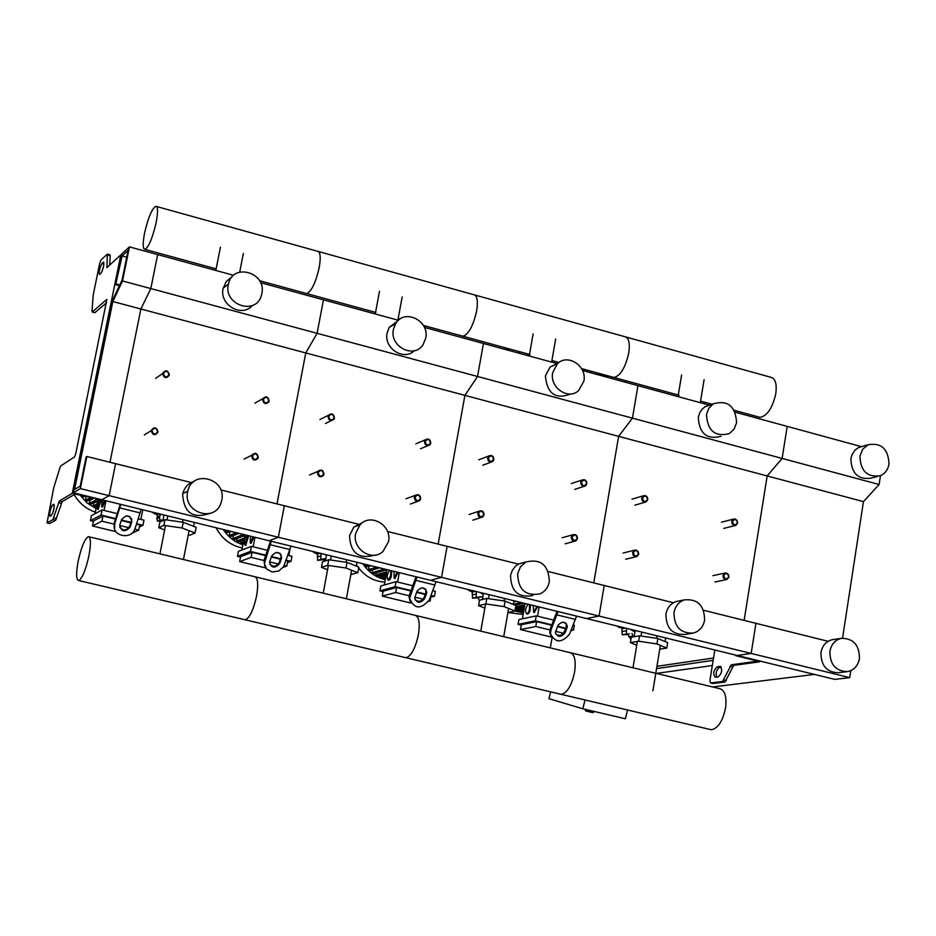 <?xml version="1.0" encoding="UTF-8"?>
<svg xmlns="http://www.w3.org/2000/svg" width="936" height="936" viewBox="0 0 936 936"><rect width="100%" height="100%" fill="white"/><g stroke="black" fill="none" stroke-linecap="round" stroke-linejoin="round"><path stroke-width="1.4" d="M712.741 683.455L724.979 682.063L733.695 665.391L759.681 661.799L758.101 660.605L77.571 493.798L72.283 493.342L59.389 500.947L52.884 519.609L47.034 522.896L53.691 487.913L59.974 467.614L60.817 465.859L74.529 456.943L75.793 453.656L106.868 299.438M72.248 493.366L120.814 254.861L121.785 254.522M120.814 254.861L106.973 267.579L107.301 254.101L100.924 260.079L99.684 263.414L93.202 295.039L92.009 311.103L92.325 311.945L106.762 299.415M51.457 515.467C53.785 511.138 54.58 507.394 53.867 504.235L52.439 505.042C50.123 509.371 49.327 513.103 50.041 516.251L51.457 515.467M99.684 274.342L99.438 274.482C98.771 271.721 99.59 268.07 101.895 263.519L103.533 262.068C104.212 264.841 103.381 268.503 101.065 273.055L99.684 274.342M73.289 492.757L80.344 488.592L86.861 456.511L86.135 456.967L80.227 486.088L74.576 489.446L112.823 301.521L122.522 280.964L129.449 246.893L121.926 253.831L115.643 284.708L122.101 255.949L128.115 250.427L122.101 279.993L112.425 300.526L73.289 492.757L101.778 499.73L75.102 494.056L62.174 501.637L55.669 520.287L49.655 523.493M103.685 265.789L102.001 271.51M109.641 265.157L110.226 255.703L110.027 254.849L107.394 254.136M94.84 312.706L106.587 302.679M52.451 513.923L54.218 507.242M721.223 667.122L719.62 667.345C716.543 669.497 715.537 672.75 716.602 677.102M828.103 641.312L755.949 623.329L751.163 653.433L737.182 655.469L751.163 653.433L849.701 677.641L834.795 679.396L735.871 655.153M757.259 660.98L735.79 655.68M757.224 661.202L731.285 664.806L722.569 681.49L710.67 682.987L709.909 680.53L714.823 649.993M718.181 676.892L715.303 677.243C712.787 673.885 713.431 670.387 717.233 666.76L720.123 666.385C722.65 669.778 722.007 673.277 718.181 676.892M703.544 610.26L755.949 623.329L751.163 653.433L599.063 616.052L586.544 618.556L599.063 616.052L441.558 577.348L430.618 580.332L441.558 577.348L278.355 537.252L269.135 540.751L278.355 537.252L109.149 495.67L101.778 499.73L109.149 495.67L80.344 488.592M192.442 482.836L115.584 463.671L109.149 495.67L115.584 463.671L86.861 456.511M842.552 638.165L863.46 501.614L767.169 475.944L744.132 620.381L767.169 475.944L618.614 436.351L593.787 582.894L618.614 436.351L464.899 395.366L438.165 544.097L464.899 395.366L305.756 352.942L276.998 503.919L305.756 352.942L140.88 308.997L109.98 462.267L140.88 308.997L112.823 301.521M863.46 501.614L879.115 484.52L782.122 458.429L767.169 475.944L782.122 458.429L632.455 418.158L618.614 436.351L632.455 418.158L477.535 376.483L464.899 395.366L477.535 376.483L317.093 333.31L305.756 352.942L317.093 333.31L150.825 288.58L140.88 308.997L150.825 288.58L122.522 280.964M233.626 275.324L157.669 254.592L150.825 288.58L157.669 254.592L129.449 246.893M119.41 285.714L115.643 284.708M119.761 284.965L116.38 284.053M126.734 257.213L122.101 255.949M162.63 373.347L162.583 373.581C164.139 378.355 166.397 378.869 169.357 375.102L169.381 374.926C167.872 370.094 165.625 369.568 162.63 373.347M163.344 373.382C165.941 370.223 167.813 370.703 168.96 374.845C166.362 378.004 164.49 377.524 163.344 373.382M327.998 416.391C328.735 420.662 330.747 421.61 334.047 419.234L334.491 418.076C333.743 413.782 331.718 412.846 328.419 415.28L327.998 416.391M328.735 416.438C331.215 413.314 333.017 413.782 334.152 417.842C331.672 420.966 329.87 420.498 328.735 416.438M487.609 457.938C487.937 461.565 489.668 462.747 492.781 461.483L493.869 459.564C493.518 455.914 491.786 454.744 488.662 456.043L487.609 457.938M488.358 457.985C490.721 454.896 492.465 455.352 493.576 459.342C491.213 462.431 489.469 461.974 488.358 457.985M641.733 498.046C641.885 501.24 643.383 502.515 646.203 501.883L647.782 499.625C647.618 496.419 646.121 495.144 643.278 495.811L641.733 498.046M642.494 498.104C644.764 495.05 646.448 495.495 647.548 499.414C645.278 502.468 643.594 502.035 642.494 498.104M262.56 399.356C263.542 403.942 265.672 404.738 268.936 401.755L269.147 401.076C268.141 396.466 265.999 395.682 262.747 398.724L262.56 399.356M263.297 399.403C265.812 396.256 267.649 396.735 268.784 400.83C266.257 403.966 264.42 403.498 263.297 399.403M424.441 441.488C424.897 445.349 426.734 446.46 429.952 444.822L430.794 443.149C430.314 439.265 428.466 438.165 425.248 439.838L424.441 441.488M425.178 441.535C427.6 438.434 429.367 438.89 430.478 442.915C428.068 446.016 426.301 445.559 425.178 441.535M580.718 482.169C580.928 485.515 582.508 486.767 585.456 485.924L586.86 483.772C586.638 480.402 585.047 479.162 582.098 480.028L580.718 482.169M581.478 482.227C583.783 479.15 585.491 479.595 586.591 483.549C584.286 486.626 582.59 486.182 581.478 482.227M731.695 521.469L732.163 523.926L734.035 525.435L735.848 525.365L737.626 523.013L737.147 520.545L735.263 519.035L733.45 519.117L731.695 521.469M732.467 521.527C734.678 518.497 736.316 518.918 737.416 522.814C735.205 525.845 733.555 525.412 732.467 521.527M151.246 430.396L151.211 430.665C152.802 435.427 155.072 435.907 158.008 432.104L158.044 431.905C156.511 427.085 154.241 426.582 151.246 430.396M151.971 430.443C154.58 427.237 156.464 427.717 157.611 431.87C155.002 435.065 153.118 434.596 151.971 430.443M317.421 472.575C318.076 476.763 320.065 477.758 323.388 475.558L323.95 474.224C323.271 470.001 321.27 469.03 317.947 471.299L317.421 472.575M318.158 472.621C320.65 469.462 322.464 469.93 323.599 474.002C321.106 477.173 319.293 476.705 318.158 472.621M477.781 513.279C478.039 516.777 479.7 518.017 482.777 516.965L484.076 514.882C483.807 511.349 482.122 510.132 479.033 511.208L477.781 513.279M478.53 513.337C480.917 510.214 482.66 510.658 483.772 514.671C481.396 517.795 479.641 517.351 478.53 513.337M632.607 552.579L633.087 555.095L635.029 556.616L636.889 556.51L638.691 554.124L638.2 551.608L636.258 550.087L634.374 550.216L632.607 552.579M633.38 552.649C635.649 549.561 637.346 549.994 638.446 553.936C636.164 557.025 634.479 556.592 633.38 552.649M251.667 455.879C252.603 460.43 254.721 461.249 258.032 458.359L258.289 457.564C257.33 452.989 255.2 452.182 251.901 455.153L251.667 455.879M252.404 455.937C254.943 452.755 256.78 453.223 257.915 457.33C255.376 460.512 253.539 460.044 252.404 455.937M414.309 497.168C414.683 500.912 416.473 502.07 419.679 500.655L420.697 498.794C420.311 495.015 418.509 493.869 415.303 495.343L414.309 497.168M415.057 497.227C417.491 494.091 419.258 494.536 420.381 498.572C417.959 501.719 416.181 501.263 415.057 497.227M571.323 537.018C571.463 540.236 572.984 541.534 575.862 540.891L577.489 538.586C577.325 535.357 575.804 534.07 572.914 534.737L571.323 537.018M572.083 537.088C574.4 533.988 576.108 534.421 577.22 538.387C574.903 541.488 573.195 541.055 572.083 537.088M722.978 575.523L723.411 577.921L725.622 579.571L726.944 579.489L728.933 577.032L728.5 574.622L726.71 573.089L724.932 573.078L722.978 575.523M723.75 575.593C725.962 572.528 727.623 572.949 728.711 576.845C726.5 579.91 724.838 579.489 723.75 575.593M550.333 647.876L552.053 637.849M713.15 660.383L656.569 668.573M713.524 658.02L656.932 666.327M712.319 665.543L656.37 673.417M814.437 674.411L712.6 686.954M585.012 699.976L582.859 708.786L548.952 698.701L550.625 691.868M582.859 708.786L625.4 718.789L627.565 710.014M607.803 375.792L607.417 377.325M611.653 378.483L612.085 376.962M625.154 382.169L625.587 380.648M592.02 373.125L590.581 371.089M604.293 374.833L601.497 375.699L596.209 372.622M584.263 371.007L583.807 369.24M583.198 369.076L582.929 370.644M607.3 375.652L601.497 375.699L599.227 373.452M606.516 375.862L604.984 376.67M587.82 371.978L586.954 370.094M601.497 375.699L603.86 374.716M507.324 348.356L504.668 349.292L507.324 348.356M519.655 351.725L518.895 353.176L519.655 351.725M508.248 350.263L509.582 348.976M507.991 350.193L509.359 348.906M527.342 355.481L528.056 354.019M859.459 658.581C859.435 645.103 853.421 638.352 841.417 638.329C835.158 639.896 831.32 644.202 829.916 651.245C829.834 664.396 835.649 671.182 847.361 671.627C853.96 670.258 857.984 665.905 859.459 658.581M833.555 639.487L832.396 639.662C826.172 641.218 822.358 645.489 820.954 652.486C820.872 665.554 826.652 672.305 838.293 672.738L847.361 671.627M859.915 456.171L862.699 449.21L868.14 444.729C881.349 442.482 888.299 448.929 889.001 464.069C887.971 469.755 885.07 473.651 880.285 475.745C867.286 477.559 860.488 471.03 859.915 456.171M877.243 476.541L871.123 478.132C858.183 479.934 851.432 473.452 850.871 458.687L852.076 454.522L854.966 450.193L858.16 447.759L862.489 446.343M849.701 677.641L850.777 670.644M861.424 446.647L787.211 426.395L782.122 458.429L787.211 426.395L735.228 412.203M879.115 484.52L880.46 475.675M156.172 222.452C152.615 237.779 148.894 246.765 145.01 249.409C142.74 249.07 142.588 243.652 144.553 233.169C148.075 217.971 151.784 209.009 155.704 206.271C157.962 206.552 158.125 211.945 156.172 222.452M305.709 293.296L306.762 293.588C311.583 291.26 315.736 282.567 319.211 267.497C320.966 257.131 320.369 251.702 317.433 251.234C320.369 251.702 320.966 257.131 319.211 267.497C315.736 282.567 311.583 291.26 306.762 293.588L305.709 293.296M461.717 335.895L463.004 336.246C468.69 334.222 473.242 325.798 476.646 310.998C478.214 300.76 477.208 295.32 473.639 294.664C477.208 295.32 478.214 300.76 476.646 310.998C473.242 325.798 468.69 334.222 463.004 336.246L461.717 335.895M612.507 377.079L614.016 377.489C620.51 375.734 625.412 367.579 628.746 353.024C630.15 342.927 628.77 337.463 624.616 336.632C628.77 337.463 630.15 342.927 628.746 353.024C625.412 367.579 620.51 375.734 614.016 377.489L612.507 377.079M758.335 416.894L760.044 417.362C767.286 415.876 772.539 407.979 775.792 393.658C777.032 383.678 775.3 378.202 770.597 377.22L626.149 337.054M162.01 520.475L157.353 521.247L157.225 514.917L151.597 511.945M160.173 514.051L159.412 517.421L159.962 520.018L163.004 520.088M159.962 520.018L157.353 521.247M159.424 513.864L157.225 514.917M164.631 529.963L158.757 527.728L159.869 522.077L164.982 519.679L183.234 522.3L196.15 527.307L195.051 532.97L189.727 535.263L188.241 535.053M158.757 527.728L163.858 525.365L182.111 527.998L195.051 532.97M164.982 519.679L163.858 525.365M183.234 522.3L182.111 527.998M183.046 519.655L182.543 522.206M167.79 515.911L166.994 519.971M194.349 522.428L193.588 526.313M164.011 514.987L162.887 520.662M324.441 561.167L323.388 559.833L325.763 559.049M322.148 559.822L317.643 560.407L317.444 554.17L312.039 551.269M320.99 553.468L320.826 559.342L325.857 558.523M320.826 559.342L317.643 560.407M320.112 553.246L317.444 554.17M326.418 555.539L325.131 554.475M327.565 569.743L321.469 567.356L322.51 561.799L328.747 559.74L347.01 562.396L358.827 567.099L357.798 572.68L350.836 574.564M321.469 567.356L327.694 565.344L345.969 568.012L357.798 572.68M328.747 559.74L327.694 565.344M347.01 562.396L345.969 568.012M346.612 559.751L346.144 562.279M331.332 555.996L330.584 560.009M356.967 562.279L356.265 566.081M326.547 554.826L325.424 560.84M479.419 600.935L478.156 597.753M477.781 597.8L472.516 598.233L472.235 592.078L467.052 589.27M476.354 591.54L476.225 597.332L481.981 596.677L479.033 597.39M476.225 597.332L472.516 598.233M475.359 591.306L472.235 592.078M481.981 596.677L482.754 597.542M483.268 594.617L480.355 592.523M484.836 608.143L478.589 605.639L479.56 600.163L486.837 598.42L505.124 601.111L515.9 605.522L514.94 611.021L507.92 612.577M478.589 605.639L485.866 603.931L504.153 606.633L514.94 611.021M486.837 598.42L485.866 603.931M505.124 601.111L504.153 606.633M504.527 598.455L504.094 600.959M489.212 594.699L488.522 598.666M513.969 600.76L513.326 604.469M483.502 593.295L482.414 599.473M630.923 639.522L627.88 634.526M628.044 634.503L622.229 634.795L621.89 628.735L625.423 628.079M622.042 627.249L619.503 627.728L616.906 625.997M626.523 628.348L626.441 634.046L629.472 633.836M626.441 634.046L622.229 634.795M631.987 633.38L633.286 636.878M634.9 632.081L630.396 629.296M636.737 645.243L630.408 642.622L631.309 637.229L639.557 635.778L657.844 638.492L667.637 642.646L666.748 648.063L659.751 649.186M630.408 642.622L638.656 641.207L656.943 643.945L666.748 648.063M639.557 635.778L638.656 641.207M657.844 638.492L656.943 643.945M657.072 635.837L656.662 638.317M641.733 632.081L641.09 636M665.66 637.942L665.075 641.558M635.17 630.466L634.128 636.726M78.191 561.05C75.945 573.323 76.108 579.817 78.694 580.531C82.228 578.495 85.621 570.328 88.861 556.043C91.108 543.722 90.932 537.252 88.347 536.62C84.79 538.738 81.409 546.881 78.191 561.05M256.569 596.092C253.422 610.132 249.643 618.041 245.22 619.819L244.249 619.585L245.22 619.819C249.643 618.041 253.422 610.132 256.569 596.092C258.57 583.935 257.868 577.453 254.487 576.635C257.868 577.453 258.57 583.935 256.569 596.092M418.392 634.725C415.327 648.531 411.185 656.194 405.955 657.727L404.761 657.458L405.955 657.727C411.185 656.194 415.327 648.531 418.392 634.725C420.147 622.744 418.977 616.251 414.847 615.256C418.977 616.251 420.147 622.744 418.392 634.725M574.622 672.025C571.65 685.597 567.169 693.038 561.167 694.348L559.786 694.021L561.167 694.348C567.169 693.038 571.65 685.597 574.622 672.025C576.166 660.208 574.54 653.714 569.731 652.556C574.54 653.714 576.166 660.208 574.622 672.025M571.147 652.895L719.398 688.592C724.85 689.914 726.898 696.407 725.552 708.061C722.662 721.41 717.865 728.641 711.173 729.729L709.605 729.366M79.899 494.957L87.06 502.913L96.057 508.54M74.155 494.617C79.115 503.159 86.182 508.997 95.332 512.132M85.644 496.361L86.627 496.606M104.235 500.339L101.661 506.75L102.176 499.836M105.242 500.584L102.504 506.949M100.14 499.918L97.356 509.079C96.525 507.324 97.052 504.176 98.923 499.613M101.135 500.081L98.198 509.278M139.37 526.991L142.962 525.271L143.968 520.159L138.259 518.766M131.344 533.614L138.75 530.115L139.768 524.991L136.469 524.195M91.459 515.607L102.082 509.933L101.041 515.069L90.441 520.662L91.459 515.607M105.99 500.772L104.048 510.424M95.016 513.712L97.906 499.368M92.535 525.985L101.884 521.165L102.925 516.029L93.553 520.931L92.535 525.985L115.877 531.636M140.88 519.41L142.787 509.792M102.925 516.029L115.573 519.106M121.247 520.486L130.794 522.814M101.884 521.165L114.566 524.242M119.679 525.482L128.899 527.717M134.819 529.156L138.75 530.115M102.082 509.933L117.339 513.665M126.114 515.806L130.104 516.777M93.46 521.399L90.441 520.662M142.962 525.271L136.621 523.739M130.946 522.346L121.399 520.03M115.713 518.649L101.041 515.069M96.63 505.721L95.133 506.528L93.202 506.002L93.787 503.159L97.566 501.064M97.695 500.456L91.166 504.059L89.236 503.545L89.868 500.421L93.623 498.315M92.465 498.034L87.341 500.924L85.398 500.409L86.112 496.887M89.201 499.871L89.868 500.421M84.965 496.197L83.678 496.934L81.724 496.443L81.935 495.448M223.318 529.53C228.208 536.96 234.737 542.073 242.892 544.846M216.157 527.775C221.902 538.785 230.619 545.524 242.295 547.981M229.414 531.66L231.286 531.472M253.036 536.808L250.216 543.044L250.415 536.164M254.007 537.042L250.977 543.231M247.724 535.509L244.951 545.08C243.793 542.704 244.378 539.44 246.718 535.263M248.695 535.743L245.712 545.267M287.481 562.548L291.026 561.319L291.985 556.276L287.914 555.282M283.245 567.274L286.814 566.069L287.773 561.015L286.03 560.594M238.411 551.339L251.41 546.378L250.439 551.444L237.451 556.323L238.411 551.339M254.966 537.287L253.153 546.799M241.897 550.005L244.822 534.795M239.674 561.612L251.117 557.4L252.088 552.334L240.634 556.616L239.674 561.612L265.742 567.918M288.814 555.504L289.926 549.631M252.088 552.334L265.613 555.621M271.288 557.014L280.344 559.213M251.117 557.4L264.022 560.535L264.888 566.21M269.615 561.892L278.378 564.01M284.275 565.449L286.814 566.069M251.41 546.378L267.485 550.298M276.155 552.415L280.016 553.351M240.54 557.072L237.451 556.323M291.026 561.319L286.194 560.149M280.507 558.769L271.452 556.557M265.765 555.177L250.439 551.444M243.161 543.465L240.681 542.857L241.055 540.903M243.863 539.803L238.364 541.967L236.714 541.043L237.206 538.481M244.694 535.486L234.515 539.557L232.853 538.645L233.45 535.556L238.902 533.345M238.645 533.286L230.794 536.468L229.121 535.567L229.788 532.093M230.385 531.262L227.237 532.561L225.541 531.671L225.833 530.139M362.852 563.729C368.421 572.165 375.898 577.489 385.269 579.676M356.499 564.771L357.716 566.654M358.663 567.976C365.566 576.751 374.283 581.455 384.825 582.098M369.03 566.105L370.878 565.695M397.18 572.142L394.138 578.214L394.033 571.37M398.128 572.376L394.828 578.378M390.815 570.574L390.569 575.897L387.972 579.981C386.474 577.559 387.013 574.318 389.598 570.281M391.751 570.808L391.225 577.009L389.821 579.665L388.662 580.144M430.934 597.145L434.468 596.244L435.369 591.271L432.841 590.651M428.676 601.298L430.256 600.9L430.864 595.846M380.823 585.971L396.045 581.677L395.144 586.673L379.922 590.885L380.823 585.971M399.286 572.656L397.578 582.04M384.298 584.988L387.094 569.673M382.262 596.127L395.671 592.5L396.583 587.504L383.163 591.201L382.262 596.127L410.892 603.053M396.583 587.504L410.916 590.99M416.59 592.371L425.19 594.465M395.671 592.5L409.231 595.787M414.835 597.156L423.142 599.169M429.027 600.596L430.256 600.9M396.045 581.677L412.881 585.784M421.457 587.878L425.19 588.779M383.081 591.646L379.922 590.885M434.468 596.244L431.04 595.413M425.365 594.032L416.754 591.938M411.079 590.546L395.144 586.673M385.386 579.045L383.69 578.05L383.865 577.102M385.843 576.529L381.127 577.898L379.747 576.81L380.016 575.312M386.416 573.429L377.278 576.12L375.886 575.032L376.272 572.949M387.094 569.72L373.534 573.756L372.13 572.68L372.645 569.919M379.56 567.824L369.907 570.738L368.503 569.661L369.135 566.233M370.597 565.625L366.432 566.912L365.017 565.835L365.297 564.326M514.94 610.997L523.388 613.08M508.213 612.507L523.142 614.519M536.89 606.388L533.637 612.296L533.251 605.487M537.802 606.61L534.257 612.448M529.53 604.574L529.448 609.862L528.056 612.834L526.629 613.817C524.815 611.337 525.318 608.154 528.126 604.235M530.431 604.796L530.068 610.939L528.559 613.525L527.249 613.957M570.983 630.572L573.499 630.092L574.341 625.178L573.277 624.92M518.918 619.538L536.223 615.876L535.369 620.814L518.076 624.394L518.918 619.538M539.148 606.938L537.545 616.204M522.393 618.813L525.049 603.486M520.521 629.589L535.766 626.512L536.62 621.586L521.364 624.733L520.521 629.589L551.538 637.1M536.62 621.586L551.702 625.26M557.376 626.64L565.543 628.629M535.766 626.512L549.947 629.963M555.528 631.32L563.413 633.227M536.223 615.876L553.761 620.158M562.243 622.229L565.859 623.107M521.293 625.178L518.076 624.394M573.499 630.092L571.381 629.577M565.718 628.196L557.552 626.207M551.877 624.827L535.369 620.814M523.435 612.823L522.463 611.489M523.715 611.22L519.702 612.097L518.626 610.284M524.078 609.079L514.999 610.693M120.838 504.41L114.718 523.704C110.436 535.907 131.543 540.844 135.065 528.501L141.184 509.395M131.73 521.96L129.999 527.26C124.663 532.607 121.27 531.812 119.82 524.897L121.575 519.48C126.875 514.133 130.279 514.917 131.777 521.808L131.543 518.532M119.691 527.155C123.224 531.098 126.547 530.794 129.659 526.266L131.403 520.954M114.765 523.563L114.566 528.746M114.438 522.569L120.253 504.258M271.276 541.277L264.35 563.659L266.713 569.146L272.212 571.978L278.694 571.054L283.608 566.736L290.967 546.109M281.467 558.418L279.63 563.612C274.821 568.737 271.475 568.21 269.591 562.033L271.639 556.031C276.412 550.894 279.77 551.409 281.689 557.563L281.467 558.418L280.987 557.4L281.057 554.486M269.72 564.069C273.23 567.286 276.377 566.795 279.15 562.583L280.987 557.4M264.876 560.032L264.42 559.003L264.01 560.57L264.478 561.6M264.42 559.003L270.539 541.102M416.953 576.985L409.652 598.233C414.028 609.149 420.58 609.722 429.296 599.964L436.024 581.665M426.477 593.728L424.546 598.806C420.194 603.685 416.918 603.404 414.718 597.964L416.953 591.412C421.282 586.533 424.558 586.802 426.793 592.219L426.477 593.728L425.868 592.699L425.868 589.446M415.011 599.683C418.427 602.316 421.399 601.684 423.938 597.765L425.868 592.699M410.26 595.343L409.664 594.301L409.067 597.18L410.448 602.234M409.664 594.301L416.064 576.775M558.09 611.582L551.117 629.554L550.45 633.578C555.247 643.137 561.623 643.301 569.568 634.035L576.576 616.11M566.982 627.951L564.97 632.923C561.003 637.545 557.821 637.475 555.411 632.713L557.751 625.704C561.694 621.071 564.876 621.13 567.321 625.856L566.982 627.951L566.245 626.886L566.21 623.434M555.762 634.093C559.061 636.258 561.892 635.509 564.232 631.858L566.245 626.886M551.117 629.554L550.403 628.501L549.736 632.514L551.433 636.913M550.403 628.501L557.072 611.325M221.75 500.28C226.875 478.553 192.184 469.088 187.808 491.131L187.656 491.821C182.719 512.366 214.636 523.025 220.978 503.053L221.75 500.28M194.138 481.361C188.253 483.35 184.474 487.434 182.789 493.623L182.649 494.302C183.854 512.624 192.781 519.047 209.453 513.548M228.349 284.544L228.431 284.158C232.385 262.431 266.865 272.329 261.834 293.647L261.46 295.214C256.394 315.783 223.411 305.253 228.349 284.544M252.346 305.522C241.897 318.041 219.071 304.797 223.107 288.464L226.325 281.42L232.011 276.939M360.173 524.651L284.345 505.744L278.355 537.252L284.345 505.744L220.779 489.891M398.432 320.299L323.458 299.836L317.093 333.31L323.458 299.836L260.536 282.672M388.51 541.675C392.278 525.424 370.574 512.542 359.997 524.827L355.633 533.52C352.03 549.011 371.908 562.056 382.964 551.515L388.51 541.675M363.086 522.3L353.866 527.038L349.526 535.661C350.403 552.872 358.663 559.389 374.271 555.223M393.412 329.402L395.542 323.797C404.048 308.131 429.846 320.498 425.728 338.188L423.037 344.694C413.958 359.213 389.388 346.601 393.412 329.402M414.25 350.719C403.638 361.308 383.549 348.192 387.13 332.935L389.236 327.366L398.069 320.639M518.368 564.092L447.115 546.332L441.558 577.348L447.115 546.332L387.492 531.461M557.47 363.695L483.444 343.5L477.535 376.483L483.444 343.5L424.394 327.389M549.35 581.607C548.566 565.005 540.727 558.476 525.845 562.01L520.475 566.806L517.643 573.733C518.158 589.703 525.646 596.407 540.13 593.845C545.126 591.47 548.203 587.387 549.35 581.607M525.096 562.208L518.684 563.917L515.362 566.315L512.238 570.48L510.518 575.558C511.021 591.423 518.474 598.081 532.865 595.53M552.696 372.692L557.353 363.8C567.579 353.106 587.223 366.011 583.877 381.163L578.6 390.628C568.175 400.421 549.42 387.481 552.696 372.692M570.878 393.916C555.551 399.812 547.069 393.787 545.419 375.862L550.064 367.041L557.95 363.273M673.417 602.749L604.211 585.491L599.063 616.052L604.211 585.491L548.32 571.557M709.523 405.194L637.942 385.655L632.455 418.158L637.942 385.655L582.531 370.539M704.609 620.135C704.363 605.44 697.612 598.689 684.356 599.882C678.729 601.918 675.277 606.13 673.99 612.542C674.072 626.792 680.566 633.625 693.459 633.052C699.52 631.203 703.24 626.909 704.609 620.135M684.356 599.882L676.237 601.497C670.644 603.521 667.204 607.71 665.929 614.074C665.999 628.231 672.457 635.017 685.281 634.444L693.459 633.052M706.481 414.472L708.798 408.33L713.22 403.884C727.635 399.742 735.427 406.002 736.609 422.662L734.105 429.109L729.296 433.625C715.069 437.17 707.464 430.782 706.481 414.472M720.977 436.328C706.832 439.85 699.274 433.52 698.303 417.316L699.707 412.823L702.269 409.055L705.007 406.797L710.576 404.82M59.389 500.947L62.174 501.637M103.288 262.22L103.873 262.373M101.895 263.519L103.919 264.069M106.762 266.701L107.687 266.959M107.511 254.966L110.226 255.703M92.325 311.945L95.051 312.671M52.439 505.042L54.335 505.51M58.523 502.702L61.308 503.381M53.738 517.877L56.523 518.556M52.884 519.609L55.669 520.287M47.092 522.873L49.842 523.54M733.695 665.391L731.285 664.806M719.62 667.345L717.233 666.76M720.755 666.607L719.866 666.397M732.315 666.877L729.904 666.292M726.336 680.601L723.938 680.016M724.979 682.063L722.569 681.49M713.162 683.549L710.787 682.976M593.752 711.348L593.506 712.355L585.386 710.354M585.725 710.927L592.944 712.729M518.93 353.176L519.691 351.725M553.983 361.097L553.117 362.513M554.814 361.319L554.007 362.758M156.101 513.045L154.522 513.817M159.799 516.59L157.084 517.877M316.766 552.427L314.847 553.094M320.639 555.972L317.351 557.084M471.99 590.476L469.755 591.037M476.026 594.009L472.189 594.957M626.231 630.782L621.878 631.578M633.192 636L628.817 636.772M93.202 506.002L96.993 503.919M89.236 503.545L97.098 499.169M85.398 500.409L90.476 497.542M81.724 496.443L83 495.717M240.681 542.857L243.489 541.757M236.714 541.043L244.191 538.071M232.853 538.645L243.325 534.433M229.121 535.567L236.2 532.678M225.541 531.671L227.963 530.665M383.69 578.05L385.679 577.477M379.747 576.81L386.135 574.938M375.886 575.032L386.708 571.826M372.13 572.68L384.38 569.006M368.503 569.661L376.787 567.134M365.017 565.835L367.86 564.958M522.428 611.641L523.68 611.372M518.509 610.951L523.961 609.757M515.186 609.64L524.335 607.604M515.642 606.949L524.815 604.89M513.349 604.317L521.2 602.538M129.659 526.266L129.999 527.26M119.843 507.932L140.178 512.916M279.15 562.583L279.63 563.612M270.258 544.74L289.949 549.561M423.938 597.765L424.546 598.806M415.912 580.379L434.983 585.047M564.232 631.858L564.97 632.923M557.025 614.917L575.5 619.433M72.283 493.342L120.849 254.826M92.219 312.016L94.934 312.729M49.783 523.563L47.034 522.896M713.045 683.561L710.67 682.987M215.83 270.469L220.428 247.198M243.36 253.434L239.71 272.072M375.266 313.969L379.49 291.283M402.176 296.946L397.882 320.147M529.226 355.996L533.134 333.86M555.668 338.996L551.632 362.103M678.027 396.595L681.607 374.997M704.106 379.677L700.315 402.679M165.496 525.599L159.927 553.866M183.444 559.529L189.095 530.689M328.372 565.438L323.201 593.178M346.355 598.759L351.632 570.246M485.573 604.001L480.788 631.133M503.72 636.655L508.634 608.458M637.369 641.429L632.993 667.789M652.918 690.721L660.383 645.384M155.645 378.355L162.583 373.581M325.506 423.47L331.122 420.685M319.925 419.55L328.419 415.28M482.8 465.227L490.99 462.15M478.729 459.833L488.662 456.043M634.9 505.159L645.185 502.176M631.999 499.145L643.278 495.811M254.861 403.205L262.747 398.724M420.533 448.753L427.74 445.747M415.876 443.828L425.248 439.838M574.669 489.388L584.169 486.334M571.346 483.549L582.098 480.028M723.785 528.384L735.134 525.541M721.41 522.206L733.45 519.117M144.355 434.877L151.211 430.665M309.524 475.02L317.947 471.299M472.867 520.17L481.116 517.503M469.158 514.472L479.033 511.208M625.646 559.26L636.035 556.721M623.142 553.036L634.374 550.216M244.097 459.061L251.901 455.153M410.331 504.036L417.55 501.427M405.99 498.771L415.303 495.343M565.133 543.816L574.739 541.195M562.208 537.732L572.914 534.737M714.928 581.993L726.383 579.606M712.939 575.64L724.932 573.078M585.608 709.441L585.374 710.401L593.506 712.39M509.909 349.058L509.067 349.456M508.435 349.76L507.698 350.111M553.082 362.501L553.96 361.085M557.072 363.589L557.95 362.173M841.417 638.329L832.396 639.662M859.061 447.314L868.14 444.729M145.01 249.409L216.169 268.843M259.506 280.683L375.792 312.437M317.433 251.234L156.523 206.493M398.174 318.544L400.023 319.047M423.4 325.435L529.998 354.545M473.639 294.664L318.509 251.527M551.912 360.524L558.991 362.466M581.548 368.62L679.068 395.249M624.616 336.632L474.95 295.027M700.573 401.123L712.109 404.282M734.28 410.331L760.032 417.362M159.412 517.421L156.745 518.696M160.196 515.701L157.447 517.011M711.173 729.729L78.694 580.531M254.487 576.635L89.107 536.808M414.847 615.256L255.481 576.88M569.731 652.556L416.064 615.549M102.667 506.996L101.661 506.75M98.362 509.313L97.356 509.079M251.199 543.289L250.216 543.044M245.922 545.325L244.951 545.08M395.086 578.448L394.138 578.214M388.908 580.215L387.972 579.981M534.55 612.518L533.637 612.296M527.541 614.028L526.629 613.817M524.546 606.376L515.397 608.423M524.23 603.275L515.338 605.288M516.157 601.298L513.782 601.848M131.438 520.814L131.777 521.808M114.718 523.704L114.403 522.709M281.209 556.534L281.689 557.563M426.172 591.178L426.793 592.219M409.652 598.233L409.067 597.18M566.584 624.803L567.321 625.856M550.45 633.578L549.736 632.514M187.808 491.131L182.789 493.623M223.189 288.077L228.431 284.158M359.997 524.827L353.866 527.038M389.236 327.366L395.542 323.797M525.845 562.01L518.684 563.917M550.064 367.041L557.353 363.8M705.007 406.797L713.22 403.884"/></g></svg>
